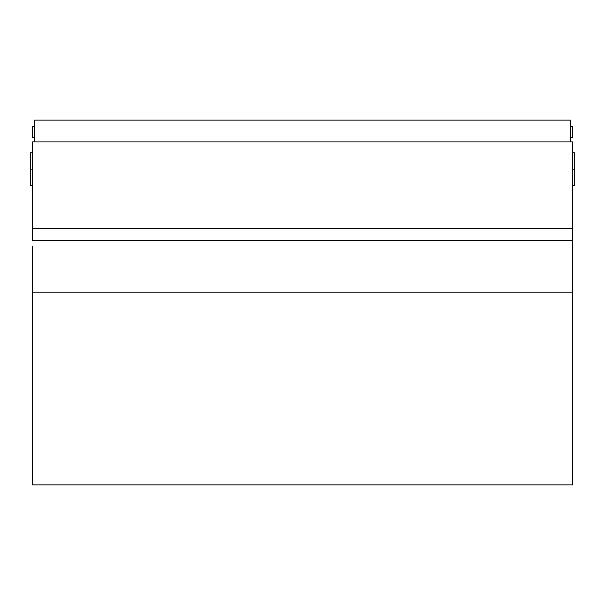 <?xml version="1.0" encoding="UTF-8"?>
<svg xmlns="http://www.w3.org/2000/svg" width="605" height="605" viewBox="0 0 605 605"><rect width="100%" height="100%" fill="white"/><g stroke="black" fill="none" stroke-linecap="round" stroke-linejoin="round"><path stroke-width="0.91" d="M574.75 152.785L572.572 152.785L574.75 152.785L574.75 169.12L574.75 152.785M572.572 169.12L574.75 169.12L572.572 169.12M32.428 152.785L30.25 152.785L30.25 169.12L32.428 169.12L30.25 169.12L30.25 185.455L32.428 185.455L30.25 185.455L30.25 152.785L32.428 152.785M574.75 185.455L572.572 185.455L574.75 185.455L574.75 169.12L574.75 185.455M572.572 126.649L570.394 126.649L572.572 126.649L572.572 137.539L572.572 126.649M34.606 126.649L32.428 126.649L32.428 137.539L34.606 137.539L32.428 137.539L32.428 126.649L34.606 126.649M570.394 137.539L572.572 137.539L570.394 137.539M572.572 246.719L572.572 141.895L32.428 141.895L32.428 228.592L572.572 228.592L572.572 141.895L32.428 141.895L32.428 228.592L572.572 228.592L572.572 240.752L32.428 240.752L32.428 228.592L32.428 240.752L572.572 240.752L572.572 292.102L32.428 292.102L32.428 246.719M572.572 273.029L572.572 484.885L572.572 292.102L32.428 292.102L32.428 484.885L32.428 273.029M570.394 141.895L570.394 120.115L34.606 120.115L34.606 141.895L34.606 120.115L570.394 120.115L570.394 141.895M572.572 484.885L32.428 484.885"/></g></svg>
